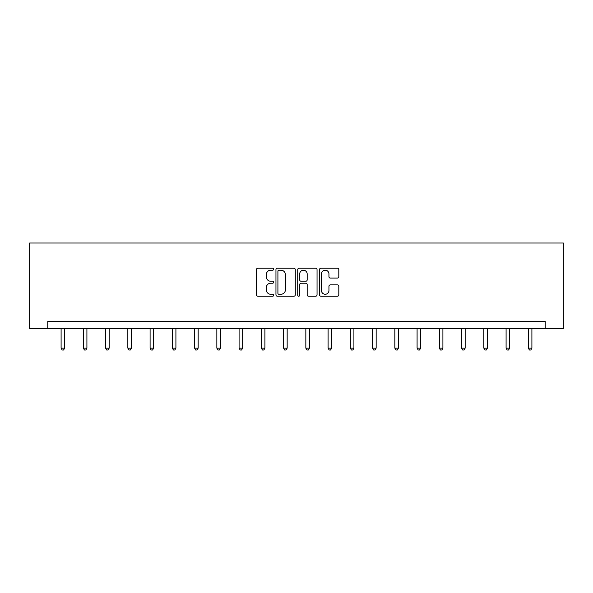 <?xml version="1.0" encoding="UTF-8"?>
<svg xmlns="http://www.w3.org/2000/svg" width="593" height="593" viewBox="0 0 593 593"><rect width="100%" height="100%" fill="white"/><g stroke="black" fill="none" stroke-linecap="round" stroke-linejoin="round"><path stroke-width="0.89" d="M273.684 269.207A0.978 0.978 0 0 0 272.698 268.221L257.829 268.221A1.401 1.401 0 0 0 256.428 269.622L256.428 294.825A1.401 1.401 0 0 0 257.829 296.226L272.698 296.226A0.978 0.978 0 0 0 273.684 295.24A0.978 0.978 0 0 0 272.698 294.261L270.779 294.261A4.477 4.477 0 0 1 266.294 289.784L266.294 287.687A4.477 4.477 0 0 1 270.779 283.202L272.698 283.202A0.978 0.978 0 0 0 273.684 282.224A0.978 0.978 0 0 0 272.698 281.245L270.779 281.245A4.477 4.477 0 0 1 266.294 276.761L266.294 274.663A4.477 4.477 0 0 1 270.779 270.186L272.698 270.186A0.978 0.978 0 0 0 273.684 269.207M337.417 278.095A1.401 1.401 0 0 0 338.811 276.694L338.811 269.622A1.401 1.401 0 0 0 337.417 268.221L320.895 268.221A1.401 1.401 0 0 0 319.494 269.622L319.494 294.825A1.401 1.401 0 0 0 320.895 296.226L337.417 296.226A1.401 1.401 0 0 0 338.811 294.825L338.811 286.286A1.401 1.401 0 0 0 337.417 284.885L330.345 284.885A1.401 1.401 0 0 0 328.945 286.286L328.945 290.518A3.743 3.743 0 0 1 325.201 294.261A3.743 3.743 0 0 1 321.45 290.518L321.45 273.929A3.743 3.743 0 0 1 325.201 270.186A3.743 3.743 0 0 1 328.945 273.929L328.945 276.694A1.401 1.401 0 0 0 330.345 278.095L337.417 278.095M545.234 328.574L563.35 328.574L563.35 243.004L29.65 243.004L29.65 328.574L545.234 328.574L545.234 321.443L47.766 321.443L47.766 328.574M295.277 269.622A1.401 1.401 0 0 0 293.876 268.221L277.354 268.221A1.401 1.401 0 0 0 275.953 269.622L275.953 294.825A1.401 1.401 0 0 0 277.354 296.226L293.876 296.226A1.401 1.401 0 0 0 295.277 294.825L295.277 269.622M299.124 268.221L315.646 268.221A1.401 1.401 0 0 1 317.047 269.622L317.047 294.825A1.401 1.401 0 0 1 315.646 296.226L308.575 296.226A1.401 1.401 0 0 1 307.174 294.825L307.174 284.603A1.401 1.401 0 0 0 305.773 283.202L301.088 283.202A1.401 1.401 0 0 0 299.687 284.603L299.687 295.24A0.978 0.978 0 0 1 298.702 296.226A0.978 0.978 0 0 1 297.723 295.24L297.723 269.622A1.401 1.401 0 0 1 299.124 268.221M278.895 270.186A0.978 0.978 0 0 0 277.917 271.164L277.917 293.283A0.978 0.978 0 0 0 278.895 294.261L280.926 294.261A4.477 4.477 0 0 0 285.403 289.784L285.403 274.663A4.477 4.477 0 0 0 280.926 270.186L278.895 270.186M307.174 273.996A3.743 3.743 0 0 0 303.431 270.252A3.743 3.743 0 0 0 299.687 273.996L299.687 279.844A1.401 1.401 0 0 0 301.088 281.245L305.773 281.245A1.401 1.401 0 0 0 307.174 279.844L307.174 273.996M61.101 328.574L61.101 348.143L64.667 348.143L64.667 328.574M64.667 348.143L63.592 349.996L62.169 349.996L61.101 348.143M83.346 328.574L83.346 348.143L86.912 348.143L86.912 328.574M86.912 348.143L85.844 349.996L84.421 349.996L83.346 348.143M105.598 328.574L105.598 348.143L109.164 348.143L109.164 328.574M109.164 348.143L108.096 349.996L106.666 349.996L105.598 348.143M127.843 328.574L127.843 348.143L131.409 348.143L131.409 328.574M131.409 348.143L130.341 349.996L128.918 349.996L127.843 348.143M150.096 328.574L150.096 348.143L153.661 348.143L153.661 328.574M153.661 348.143L152.594 349.996L151.163 349.996L150.096 348.143M172.348 328.574L172.348 348.143L175.913 348.143L175.913 328.574M175.913 348.143L174.839 349.996L173.415 349.996L172.348 348.143M194.593 328.574L194.593 348.143L198.158 348.143L198.158 328.574M198.158 348.143L197.091 349.996L195.668 349.996L194.593 348.143M216.845 328.574L216.845 348.143L220.411 348.143L220.411 328.574M220.411 348.143L219.343 349.996L217.913 349.996L216.845 348.143M239.09 328.574L239.09 348.143L242.663 348.143L242.663 328.574M242.663 348.143L241.588 349.996L240.165 349.996L239.09 348.143M261.343 328.574L261.343 348.143L264.908 348.143L264.908 328.574M264.908 348.143L263.841 349.996L262.41 349.996L261.343 348.143M283.595 328.574L283.595 348.143L287.16 348.143L287.16 328.574M287.16 348.143L286.085 349.996L284.662 349.996L283.595 348.143M305.84 328.574L305.84 348.143L309.405 348.143L309.405 328.574M309.405 348.143L308.338 349.996L306.915 349.996L305.84 348.143M328.092 328.574L328.092 348.143L331.657 348.143L331.657 328.574M331.657 348.143L330.59 349.996L329.159 349.996L328.092 348.143M350.337 328.574L350.337 348.143L353.91 348.143L353.91 328.574M353.91 348.143L352.835 349.996L351.412 349.996L350.337 348.143M372.589 328.574L372.589 348.143L376.155 348.143L376.155 328.574M376.155 348.143L375.087 349.996L373.657 349.996L372.589 348.143M394.842 328.574L394.842 348.143L398.407 348.143L398.407 328.574M398.407 348.143L397.332 349.996L395.909 349.996L394.842 348.143M417.087 328.574L417.087 348.143L420.652 348.143L420.652 328.574M420.652 348.143L419.585 349.996L418.161 349.996L417.087 348.143M439.339 328.574L439.339 348.143L442.904 348.143L442.904 328.574M442.904 348.143L441.837 349.996L440.406 349.996L439.339 348.143M461.591 328.574L461.591 348.143L465.157 348.143L465.157 328.574M465.157 348.143L464.082 349.996L462.659 349.996L461.591 348.143M483.836 328.574L483.836 348.143L487.402 348.143L487.402 328.574M487.402 348.143L486.334 349.996L484.904 349.996L483.836 348.143M506.088 328.574L506.088 348.143L509.654 348.143L509.654 328.574M509.654 348.143L508.579 349.996L507.156 349.996L506.088 348.143M528.333 328.574L528.333 348.143L531.899 348.143L531.899 328.574M531.899 348.143L530.831 349.996L529.408 349.996L528.333 348.143"/></g></svg>
